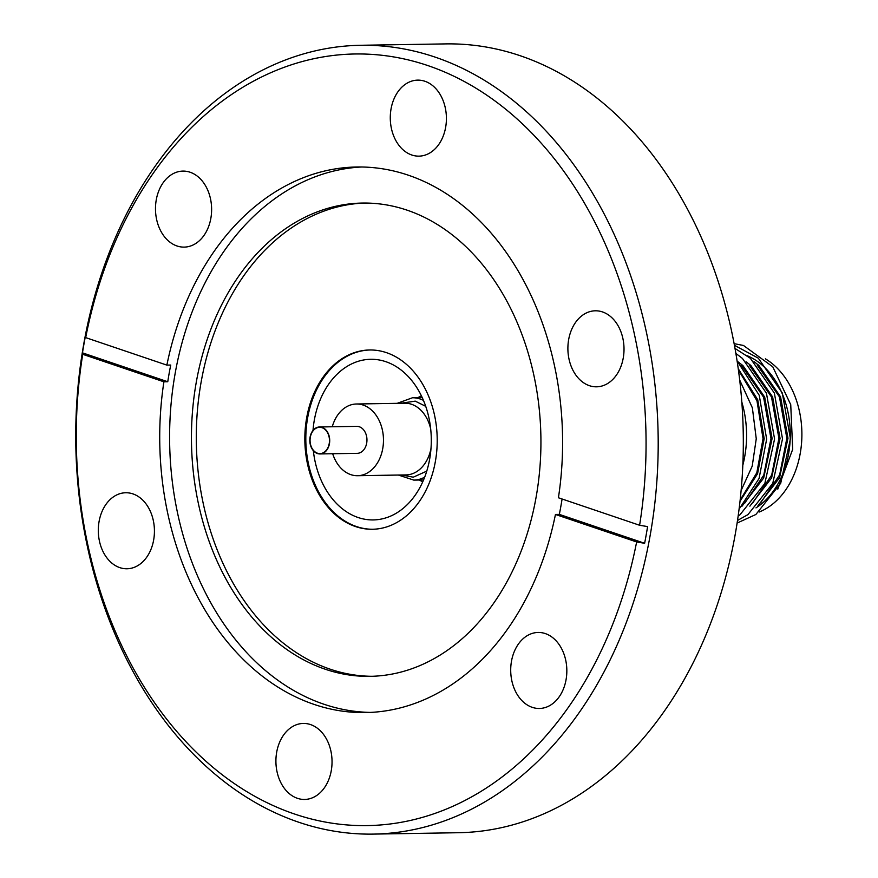 <?xml version="1.0" encoding="UTF-8"?>
<svg xmlns="http://www.w3.org/2000/svg" width="878" height="878" viewBox="0 0 878 878"><rect width="100%" height="100%" fill="white"/><g stroke="black" fill="none" stroke-linecap="round" stroke-linejoin="round"><path stroke-width="1.32" d="M310.45 444.07A13.159 9.713 -90.9 0 0 322.511 453.103A13.159 9.713 -90.9 0 0 329.074 436.849A13.159 9.713 -90.9 0 0 317.002 427.805A13.159 9.713 -90.9 0 0 310.45 444.07M313.007 430.461A80.326 59.309 89.1 0 1 370.692 359.289A80.326 59.309 89.1 0 1 428.859 417.577A80.326 59.309 89.1 0 1 373.304 519.93A80.326 59.309 89.1 0 1 315.125 461.641A80.326 59.309 89.1 0 1 313.336 450.666M417.862 397.69A44.756 33.046 89.1 0 1 421.418 395.89M332.257 426.774A35.855 26.472 89.1 0 1 349.488 405.373A35.855 26.472 89.1 0 1 356.413 404.001A35.855 26.472 89.1 0 1 383.159 434.676A35.855 26.472 89.1 0 1 364.524 474.339A35.855 26.472 89.1 0 1 357.587 475.711A35.855 26.472 89.1 0 1 332.685 453.728M357.587 475.711L405.954 474.921A35.855 26.472 -90.9 0 0 412.89 473.549A35.855 26.472 -90.9 0 0 431.021 448.318M322.588 453.421A13.488 9.954 89.1 0 1 319.976 453.937A13.488 9.954 89.1 0 1 309.923 442.402A13.488 9.954 89.1 0 1 316.936 427.487A13.488 9.954 89.1 0 1 319.537 426.971A13.488 9.954 89.1 0 1 329.59 438.506A13.488 9.954 89.1 0 1 322.588 453.421M319.976 453.937L357.214 453.333A13.488 9.954 -90.9 0 0 359.826 452.818A13.488 9.954 -90.9 0 0 366.839 437.902A13.488 9.954 -90.9 0 0 356.786 426.368L319.537 426.971M277.064 771.872A38.006 28.063 -90.9 0 0 304.6 799.452A38.006 28.063 -90.9 0 0 330.885 751.008A38.006 28.063 -90.9 0 0 303.36 723.439A38.006 28.063 -90.9 0 0 277.064 771.872M511.863 680.889A38.006 28.063 -90.9 0 0 539.388 708.469A38.006 28.063 -90.9 0 0 565.684 660.036A38.006 28.063 -90.9 0 0 538.148 632.456A38.006 28.063 -90.9 0 0 511.863 680.889M569.043 359.234A38.006 28.063 -90.9 0 0 596.568 386.814A38.006 28.063 -90.9 0 0 622.864 338.381A38.006 28.063 -90.9 0 0 595.339 310.801A38.006 28.063 -90.9 0 0 569.043 359.234M391.434 128.561A38.006 28.063 -90.9 0 0 418.96 156.141A38.006 28.063 -90.9 0 0 445.256 107.698A38.006 28.063 -90.9 0 0 417.719 80.128A38.006 28.063 -90.9 0 0 391.434 128.561M156.635 219.533A38.006 28.063 -90.9 0 0 184.171 247.113A38.006 28.063 -90.9 0 0 210.468 198.68A38.006 28.063 -90.9 0 0 182.931 171.1A38.006 28.063 -90.9 0 0 156.635 219.533M99.455 541.188A38.006 28.063 -90.9 0 0 126.992 568.768A38.006 28.063 -90.9 0 0 153.277 520.336A38.006 28.063 -90.9 0 0 125.752 492.756A38.006 28.063 -90.9 0 0 99.455 541.188M373.369 834.1L458.492 832.717A394.463 291.233 -90.9 0 0 731.363 330.095A394.463 291.233 -90.9 0 0 445.684 43.9L360.562 45.283A394.463 291.233 -90.9 0 0 87.69 547.905A394.463 291.233 -90.9 0 0 373.369 834.1A394.463 291.233 -90.9 0 0 646.241 331.478A394.463 291.233 -90.9 0 0 360.562 45.283M198.626 504.63A236.676 174.733 -90.9 0 0 370.033 676.345A236.676 174.733 -90.9 0 0 533.758 374.774A236.676 174.733 -90.9 0 0 362.351 203.059A236.676 174.733 -90.9 0 0 198.626 504.63M364.765 203.037A236.676 174.733 -90.9 0 0 203.466 504.554A236.676 174.733 -90.9 0 0 372.448 676.29M361.67 166.996A272.828 201.424 -90.9 0 0 177.872 514.464A272.828 201.424 -90.9 0 0 370.527 712.409M558.419 497.76A272.828 201.424 -90.9 0 0 554.314 364.941A272.828 201.424 -90.9 0 0 356.731 166.996A272.828 201.424 -90.9 0 0 166.864 365.116L85.682 337.613L85.429 336.153A391.588 289.114 -90.9 0 0 82.466 352.846L82.719 354.306A385.859 284.878 -90.9 0 0 87.987 545.633A385.859 284.878 -90.9 0 0 365.424 825.616A385.859 284.878 -90.9 0 0 636.638 541.956L644.628 543.284A391.588 289.114 -90.9 0 0 647.591 526.591L639.601 525.264L558.419 497.76M562.085 499A272.828 201.424 89.1 0 1 559.33 514.387L555.456 514.453L636.638 541.956M82.719 354.306L163.901 381.809A272.828 201.424 -90.9 0 0 168.005 514.629A272.828 201.424 -90.9 0 0 365.588 712.574A272.828 201.424 -90.9 0 0 555.456 514.453M639.601 525.264A385.859 284.878 -90.9 0 0 634.344 333.936A385.859 284.878 -90.9 0 0 356.896 53.964A385.859 284.878 -90.9 0 0 85.682 337.613M307.552 464.221A89.655 66.19 -90.9 0 0 372.481 529.258A89.655 66.19 -90.9 0 0 434.5 415.031A89.655 66.19 -90.9 0 0 369.572 349.982A89.655 66.19 -90.9 0 0 307.552 464.221M372.963 529.258A89.655 66.19 89.1 0 1 308.529 464.199A89.655 66.19 89.1 0 1 370.055 349.982M741.164 490.418L752.216 466.141L756.254 438.748L752.369 407.831L739.726 380.141M738.442 370.077L756.968 400.774L763.048 438.638L756.836 472.715L740.209 499.988M740.066 501.239L757.582 473.692L764.178 438.627L757.725 399.72L738.255 368.727M741.35 365.248L763.564 397.119L770.983 438.517L763.772 475.152L744.807 503.061M741.943 506.277L763.673 478.038L772.113 438.495L764.694 397.097L742.931 365.61L738.135 361.901M749.285 365.116L771.499 396.988L778.918 438.385L771.707 475.031L752.731 502.929M749.878 506.156L771.608 477.906L780.048 438.363L772.629 396.966L750.866 365.489L746.07 361.769M757.209 364.996L779.434 396.856L786.853 438.254L779.642 474.899L760.666 502.809M757.813 506.024L779.543 477.786L787.983 438.232L780.564 396.834L758.79 365.358L754.004 361.637M759.097 512.061A81.764 60.362 -90.9 0 0 801.801 438.945A81.764 60.362 -90.9 0 0 765.375 358.828M777.765 489.134L792.68 449.371L790.738 404.681L772.772 366.817L743.479 345.471L734.129 343.66M737.169 523.025L755.881 514.486L780.707 483.24L790.441 438.77L782.309 392.993L758.307 358.18L734.436 345.295M737.564 520.424L747.946 514.618L772.772 483.361L782.507 438.89L774.374 393.114L750.383 358.312L735.018 348.445M738.211 515.968L740.022 514.738L764.837 483.493L774.572 439.022L766.45 393.245L742.448 358.433L735.896 353.461M739.133 509.097L759.075 478.488L766.648 439.154L759.272 395.352L737.103 360.902M755.98 507.89A81.764 60.362 -90.9 0 0 790.101 428.168A81.764 60.362 -90.9 0 0 747.101 355.667M742.865 465.066A89.655 66.19 -90.9 0 0 741.844 402.124M163.901 381.809L167.764 381.743A272.828 201.424 89.1 0 1 170.738 365.05L166.864 365.116M559.33 514.387L644.628 543.284M82.466 352.846L167.764 381.743M430.703 428.991A35.855 26.472 -90.9 0 0 404.791 403.211L356.413 404.001M422.812 481.704A44.756 33.046 89.1 0 1 419.201 480.014M400.664 403.276L415.239 401.136L425.731 406.338M422.241 397.624L412.44 397.778A41.167 30.39 89.1 0 1 423.459 400.379M426.785 471.113L413.264 477.193L401.828 474.987M424.7 477.149A41.167 30.39 89.1 0 1 413.779 480.101L398.349 475.042M412.44 397.778L397.185 403.331M423.58 479.948L413.779 480.101"/></g></svg>
